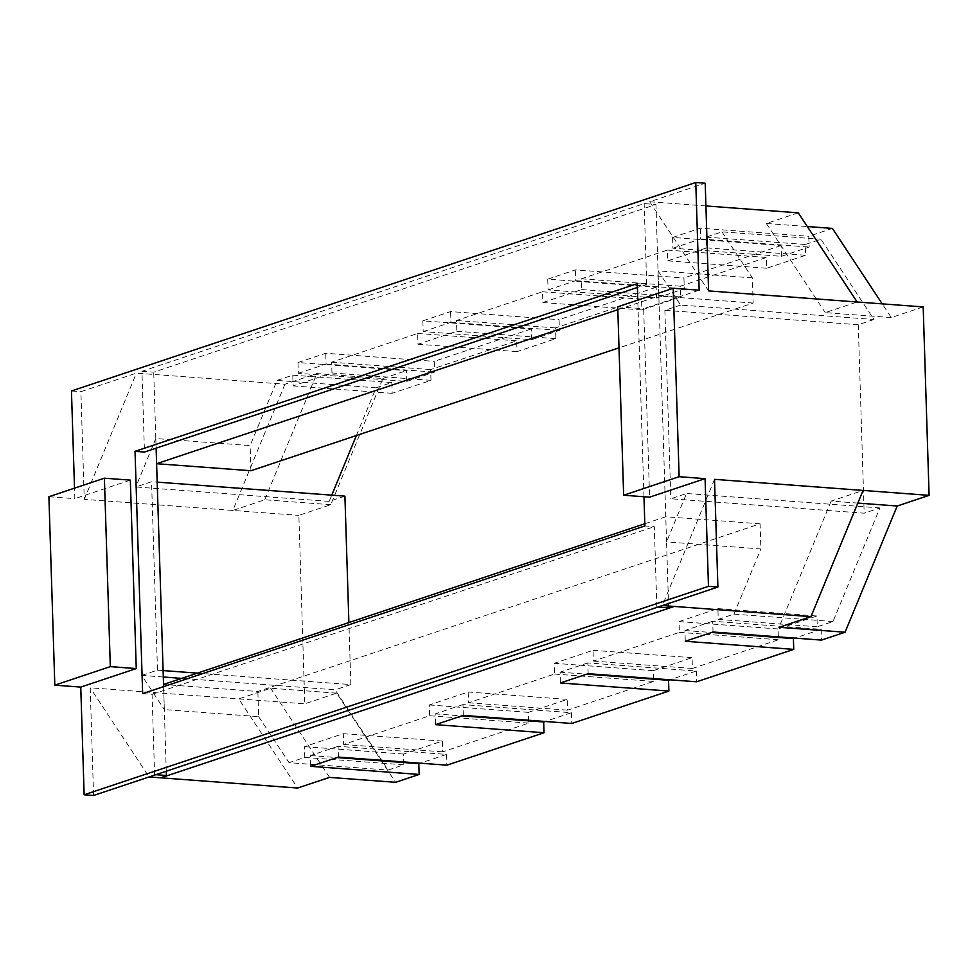 <?xml version="1.0" encoding="UTF-8"?>
<svg xmlns="http://www.w3.org/2000/svg" width="978" height="978" viewBox="0 0 978 978"><rect width="100%" height="100%" fill="white"/><g stroke="black" fill="none" stroke-linecap="round" stroke-linejoin="round"><path stroke-width="0.73" stroke-dasharray="4.89 3.67" d="M284.94 384.232L232.837 510.443L84.267 499.355L80.893 391.677L136.382 373.144L284.94 384.232L316.848 373.572L382.875 378.498L330.772 504.709L298.865 515.369L304.781 703.818L336.689 693.157L395.564 782.314M338.425 757.082L338.095 746.312L446.567 754.405L420.271 763.182M446.567 754.405L446.897 765.175M463.291 715.383L462.961 704.612L571.433 712.717L545.125 721.495M571.433 712.717L571.763 723.475M588.157 673.695L587.815 662.925L696.287 671.018L669.991 679.808M696.287 671.018L696.629 681.788M713.023 632.008L712.681 621.238L821.153 629.331L794.857 638.108M821.153 629.331L821.496 640.101M923.183 306.921L891.264 317.569L882.217 303.865M781.398 256.322L781.055 245.551L672.583 237.458L672.925 248.229L781.398 256.322L809.148 247.055L808.806 236.297L832.388 228.412M656.531 298.021L656.189 287.251L547.717 279.158L548.059 289.916L656.531 298.021L684.282 288.754L683.94 277.984L781.055 245.551M531.665 339.708L531.323 328.938L422.851 320.845L423.193 331.615L531.665 339.708L559.416 330.442L559.074 319.672L656.189 287.251M406.799 381.396L406.469 370.625L297.997 362.532L298.327 373.303L406.799 381.396L434.55 372.129L434.208 361.359L531.323 328.938M382.875 378.498L406.469 370.625M93.582 795.481L90.196 687.803L304.781 703.818M330.772 504.709L264.745 499.782L232.837 510.443L298.865 515.369M71.455 390.968L80.893 391.677M48.9 496.714L74.841 498.658L74.511 488.169M130.331 480.125L74.841 498.658M699.16 290.197L643.658 308.73L649.588 497.166M643.964 496.751L637.778 300.099M617.729 306.799L643.658 308.73M297.997 362.532L325.735 353.266L434.208 361.359M422.851 320.845L450.601 311.579L559.074 319.672M547.717 279.158L575.467 269.891L683.94 277.984M672.583 237.458L700.334 228.204L808.806 236.297M798.268 212.837L766.361 223.485L807.327 226.541M705.92 205.942L649.71 201.749L705.211 183.216M141.932 371.298L153.717 372.178L655.957 204.488L644.16 203.607L141.932 371.298L144.475 452.056M298.327 373.303L326.077 364.036L325.735 353.266M326.077 364.036L434.55 372.129M423.193 331.615L450.944 322.349L450.601 311.579M450.944 322.349L559.416 330.442M548.059 289.916L575.81 280.662L575.467 269.891M575.81 280.662L684.282 288.754M672.925 248.229L700.664 238.962L700.334 228.204M700.664 238.962L809.148 247.055M891.264 317.569L825.236 312.642L857.156 301.994M766.361 223.485L825.236 312.642M649.71 201.749L708.585 290.906M84.267 499.355L136.382 373.144M264.745 499.782L316.848 373.572M142.654 693.634L152.079 694.343L154.597 774.6L155.832 774.698M166.26 771.214L163.534 684.453L257.862 691.495L760.089 523.805L760.884 548.951L666.556 541.91L655.957 204.488M356.383 435.528L376.09 387.801L277.043 380.405L250.136 445.589L155.808 438.547L156.113 448.168M163.607 686.642L164.328 709.6L258.644 716.642L257.862 691.495M156.602 463.706L153.717 372.178M637.265 283.657L646.702 284.366L637.387 287.471M646.702 284.366L644.16 203.607M668.634 607.79L666.556 541.91L686.544 493.499L670.81 498.756L864.173 513.181L879.907 507.924L833.011 621.519L817.278 626.776L816.936 616.006L778.085 628.976L778.427 639.746L692.412 668.463L692.069 657.693L653.218 670.663L653.561 681.434L567.546 710.15L567.203 699.392L528.364 712.363L528.695 723.121L442.679 751.85L442.337 741.08L403.498 754.05L403.841 764.82L388.095 770.065L335.112 689.832L181.7 678.39M714.515 479.342L662.399 605.553L658.072 607.008M656.837 606.91L654.319 526.653L644.881 525.944M152.079 694.343L654.319 526.653M154.597 774.6L149.072 776.948L90.196 687.803M644.808 523.756L665.761 516.763L666.556 541.91M258.644 716.642L289.06 762.681L388.095 770.065M163.302 677.008L141.737 675.407L164.328 709.6M833.011 621.519L733.965 614.135L718.231 619.38L717.889 608.609L679.05 621.58L679.38 632.35L593.365 661.079L593.035 650.309L554.184 663.28L554.526 674.05L468.511 702.766L468.169 691.996L429.318 704.967L429.66 715.737L343.645 744.454L343.302 733.683L304.451 746.654L304.794 757.424L289.06 762.681M733.965 614.135L760.884 548.951M304.794 757.424L403.841 764.82M344.916 496.139L329.183 501.396L331.762 495.149M376.09 387.801L391.823 382.545L392.166 393.315L431.005 380.344L430.662 369.574L516.69 340.857L517.02 351.628L555.871 338.657L555.528 327.887L641.544 299.17L641.886 309.928L680.737 296.957L680.395 286.199L766.41 257.471L766.752 268.241L805.603 255.27L805.261 244.5L820.994 239.243L873.99 319.488L680.627 305.063L658.035 270.857L658.83 296.016L617.815 309.708M680.627 305.063L664.881 310.307L858.256 324.745L873.99 319.488M858.256 324.745L864.173 513.181M197.434 673.133L350.845 684.576L335.112 689.832M350.845 684.576L348.889 622.558M329.183 501.396L135.82 486.958L151.553 481.714L157.177 482.13M155.808 438.547L135.82 486.958M141.737 675.407L157.482 670.15L151.553 481.714M277.043 380.405L292.777 375.161L293.119 385.919L331.97 372.948L331.628 362.19L417.643 333.461L417.985 344.232L456.824 331.261L456.494 320.491L542.509 291.774L542.851 302.544L581.69 289.574L581.36 278.803L667.375 250.087L667.705 260.857L706.556 247.886L706.214 237.116L721.96 231.859L820.994 239.243M250.918 470.736L250.136 445.589M721.96 231.859L752.363 277.899L753.158 303.046L619.013 347.838M706.214 237.116L805.261 244.5M752.363 277.899L658.035 270.857M753.158 303.046L658.83 296.016M664.881 310.307L670.81 498.756M879.907 507.924L686.544 493.499M718.231 619.38L817.278 626.776M717.889 608.609L816.936 616.006M679.05 621.58L778.085 628.976M679.38 632.35L778.427 639.746M593.365 661.079L692.412 668.463M593.035 650.309L692.069 657.693M554.184 663.28L653.218 670.663M554.526 674.05L653.561 681.434M468.511 702.766L567.546 710.15M468.169 691.996L567.203 699.392M429.318 704.967L528.364 712.363M429.66 715.737L528.695 723.121M343.645 744.454L442.679 751.85M343.302 733.683L442.337 741.08M304.451 746.654L403.498 754.05M760.089 523.805L665.761 516.763M706.556 247.886L805.603 255.27M667.705 260.857L766.752 268.241M667.375 250.087L766.41 257.471M581.36 278.803L680.395 286.199M581.69 289.574L680.737 296.957M542.851 302.544L641.886 309.928M542.509 291.774L641.544 299.17M456.494 320.491L555.528 327.887M456.824 331.261L555.871 338.657M417.985 344.232L517.02 351.628M417.643 333.461L516.69 340.857M331.628 362.19L430.662 369.574M331.97 372.948L431.005 380.344M293.119 385.919L392.166 393.315M292.777 375.161L391.823 382.545M157.482 670.15L163.094 670.566M336.689 693.157L270.661 688.231L238.754 698.891L297.63 788.036M338.095 746.312L310.344 755.578L310.686 766.336M310.344 755.578L336.982 757.559M329.537 777.388L270.661 688.231M857.853 503.083L831.166 501.091L863.073 490.43M831.166 501.091L779.05 627.301M712.681 621.238L684.93 630.504L685.272 641.275M684.93 630.504L711.568 632.485M587.815 662.925L560.076 672.192L560.406 682.962M560.076 672.192L586.702 674.184M462.961 704.612L435.21 713.879L435.552 724.649M435.21 713.879L461.848 715.872"/><path stroke-width="1.47" d="M420.271 763.182L418.816 763.671L419.159 774.442L395.564 782.314L329.537 777.388L297.63 788.036L160.869 777.828L166.394 775.481L166.26 771.214M545.125 721.495L543.682 721.972L544.025 732.742L446.897 765.175L338.425 757.082L310.686 766.336L419.159 774.442M669.991 679.808L668.549 680.285L668.879 691.055L571.763 723.475L463.291 715.383L435.552 724.649L544.025 732.742M794.857 638.108L793.402 638.597L793.745 649.368L696.629 681.788L588.157 673.695L560.406 682.962L668.879 691.055M658.072 607.008L668.634 607.79L674.197 606.433L810.958 616.641L779.05 627.301L845.078 632.228L821.496 640.101L713.023 632.008L685.272 641.275L793.745 649.368M845.078 632.228L897.193 506.017L929.1 495.357L923.183 306.921L857.156 301.994L798.268 212.837L705.92 205.942M882.217 303.865L832.388 228.412L807.327 226.541M54.817 685.162L80.758 687.094L136.26 668.573L130.331 480.125L104.389 478.193L48.9 496.714L54.817 685.162L110.318 666.629L136.26 668.573M623.646 495.235L679.135 476.702L673.219 288.265L617.729 306.799L623.646 495.235L649.588 497.166L705.077 478.645L708.463 586.323L84.145 794.784L80.758 687.094M84.145 794.784L93.582 795.481L149.072 776.948L160.869 777.828L674.197 606.433L662.399 605.553L149.072 776.948M74.511 488.169L71.455 390.968L695.774 182.519L699.16 290.197L673.219 288.265M637.778 300.099L637.265 283.657L135.037 451.347L142.654 693.634L644.881 525.944L643.964 496.751M679.135 476.702L705.077 478.645M695.774 182.519L705.211 183.216L708.585 290.906L857.156 301.994M810.958 616.641L863.073 490.43L929.1 495.357M863.073 490.43L714.515 479.342L717.901 587.032L662.399 605.553M708.463 586.323L717.901 587.032M155.832 774.698L166.394 775.481M156.113 448.168L163.607 686.642M135.037 451.347L144.475 452.056L637.387 287.471M163.534 684.453L644.808 523.756M181.7 678.39L163.302 677.008M331.762 495.149L356.383 435.528M348.889 622.558L344.916 496.139L157.177 482.13M619.013 347.838L250.918 470.736L156.602 463.706L617.815 309.708M163.094 670.566L197.434 673.133M336.982 757.559L418.816 763.671M897.193 506.017L857.853 503.083M711.568 632.485L793.402 638.597M586.702 674.184L668.549 680.285M461.848 715.872L543.682 721.972M110.318 666.629L104.389 478.193"/></g></svg>
